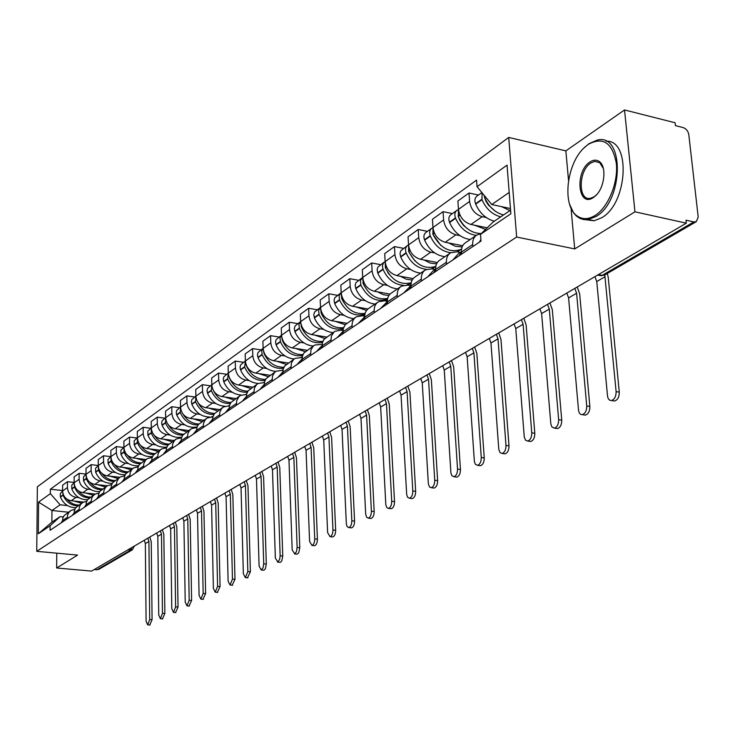 <?xml version="1.0" encoding="UTF-8"?>
<svg xmlns="http://www.w3.org/2000/svg" width="735" height="735" viewBox="0 0 735 735"><rect width="100%" height="100%" fill="white"/><g stroke="black" fill="none" stroke-linecap="round" stroke-linejoin="round"><path stroke-width="1.1" d="M634.957 211.827L624.529 109.956L565.858 150.877L508.712 137.427L37.366 486.8L36.75 551.323L516.65 237.037L574.715 248.926L634.957 211.827L686.334 223.164L91.609 571.086L56.659 567.999L77.607 555.1L36.75 551.323M624.529 109.956L675.107 122.763L675.428 125.63L683.164 127.587C686.214 128.689 688.089 131.023 688.787 134.569L698.204 217.11L696.247 221.704L604.501 275.092L602.167 275.349L693.84 221.924L696.247 221.704M99.014 569.248L96.992 569.744L130.609 550.157L131.932 547.501M94.31 569.506L96.992 569.744M56.751 553.17L56.659 567.999M693.84 221.924L685.994 220.188L686.334 223.164M486.239 217.542L482.188 216.696C475.067 214.436 470.869 209.356 469.601 201.454L469.003 193.002L457.887 200.995L458.465 209.383C459.706 217.22 463.868 222.246 470.942 224.46L487.195 227.804M476.161 235.476L465.724 242.568C462.664 244.525 461.231 247.713 461.424 252.123L472.678 244.544C472.476 240.097 473.91 236.89 476.978 234.924L481.094 233.776M472.678 244.544L472.825 246.565M478.457 195.041L469.003 193.002M461.424 252.123L461.562 254.126M459.935 235.632L455.948 234.823C448.929 232.664 444.813 227.703 443.609 219.949L443.058 211.652L432.428 219.296L432.952 227.528C434.137 235.218 438.216 240.125 445.189 242.265L462.683 245.738M446.54 264.205L446.411 262.23C446.237 257.866 447.67 254.705 450.702 252.757L457.106 251.793L460.285 252.417M452.383 213.591L443.058 211.652M449.893 253.309L439.934 260.061C436.912 262.009 435.478 265.142 435.644 269.469L435.772 271.435M434.762 252.941L430.839 252.179C423.92 250.093 419.887 245.251 418.739 237.644L418.233 229.504L408.054 236.817L408.531 244.902C409.661 252.445 413.667 257.241 420.539 259.299L437.343 262.524M421.403 281.082L421.284 279.135C421.137 274.853 422.561 271.748 425.574 269.809L431.895 268.835L435.028 269.423M427.43 231.35L418.233 229.504M424.766 270.361L415.266 276.81C412.271 278.73 410.837 281.817 410.984 286.071L411.095 288.001M410.654 269.524L406.786 268.799C399.978 266.787 396.018 262.046 394.915 254.586L394.465 246.592L384.708 253.603L385.14 261.541C386.224 268.946 390.147 273.64 396.918 275.616L413.143 278.629M397.341 297.234L397.231 295.323C397.102 291.124 398.526 288.056 401.503 286.145L407.75 285.143L410.837 285.713M403.533 248.356L394.465 246.592M400.713 286.687L391.636 292.842C388.668 294.753 387.244 297.794 387.363 301.966L387.464 303.858M387.538 285.419L383.743 284.721C377.027 282.782 373.141 278.152 372.094 270.829L371.68 262.974L362.318 269.699L362.713 277.499C363.742 284.767 367.601 289.36 374.271 291.271L390.028 294.101M374.28 312.706L374.179 310.832C374.078 306.706 375.493 303.693 378.442 301.791L384.616 300.78L387.345 301.267M380.62 264.655L371.68 262.974M377.661 302.324L368.979 308.222C366.039 310.115 364.624 313.101 364.716 317.198L364.817 319.063M365.368 300.67L361.629 300.009C355.005 298.134 351.192 293.605 350.191 286.411L349.814 278.694L340.838 285.152L341.187 292.815C342.179 299.954 345.955 304.446 352.534 306.284L367.932 308.966M352.166 327.544L352.083 325.706C351.991 321.654 353.406 318.687 356.328 316.803L362.419 315.784L364.707 316.179M358.634 280.301L349.814 278.694M355.547 317.336L345.138 324.778L343.263 328.692L343.08 333.644M344.072 315.306L340.388 314.681C333.865 312.871 330.125 308.434 329.161 301.368L328.83 293.789L320.194 299.99L320.515 307.515C321.461 314.534 325.173 318.935 331.66 320.717L346.782 323.262M330.943 341.793L331.329 336.161L333.975 332.018L335.087 331.219L341.104 330.18L343.006 330.502M337.521 295.323L328.83 293.789M334.324 331.742L323.859 339.478L322.417 342.786L322.215 347.646M323.62 329.381L319.991 328.784C313.551 327.029 309.876 322.683 308.957 315.747L308.654 308.287L300.358 314.258L300.643 321.654C301.543 328.554 305.2 332.863 311.594 334.581L326.533 337.025M310.556 355.483L310.951 349.943L313.082 346.323L314.69 345.064L322.178 344.274M317.226 309.757L308.654 308.287M313.928 345.579L303.821 353.066L302.379 356.319L302.168 361.106M303.941 342.914L300.367 342.345C294.018 340.654 290.408 336.391 289.526 329.565L289.25 322.233L281.266 327.975L281.523 335.261C282.387 342.032 285.979 346.258 292.282 347.921L307.028 350.264M290.95 368.639L291.363 363.191L293.486 359.626L295.075 358.377L302.168 357.513M297.712 323.639L289.25 322.233M294.312 358.891L284.546 366.14L283.113 369.347L282.883 374.051M284.996 355.942L281.477 355.391C275.221 353.755 271.665 349.584 270.82 342.868L270.581 335.665L262.891 341.187L263.121 348.353C263.948 355.014 267.476 359.158 273.696 360.766L288.239 363.007M272.088 381.29L272.52 375.943L274.624 372.424L276.195 371.184L282.929 370.275M278.923 337.007L270.581 335.665M275.45 371.699L265.987 378.718L264.563 381.878L264.324 386.509M266.759 368.492L263.286 367.959C257.112 366.379 253.621 362.281 252.803 355.685L252.601 348.592L245.187 353.921L245.389 360.968C246.188 367.518 249.652 371.579 255.789 373.141L270.14 375.291M253.924 393.482L254.374 388.209L256.46 384.745L258.013 383.523L264.425 382.558M260.833 349.878L252.601 348.592M257.278 384.028L248.118 390.836L246.703 393.951L246.446 398.508M249.174 380.583L245.756 380.078C239.665 378.543 236.229 374.528 235.448 368.033L235.264 361.05L228.116 366.186L228.291 373.123C229.063 379.572 232.471 383.56 238.526 385.076L252.693 387.134M236.431 405.224L236.688 400.713L238.958 396.615L240.501 395.412L246.602 394.41M243.395 362.291L235.264 361.05M239.766 395.908L230.891 402.514L229.485 405.582L229.219 410.056M232.223 392.251L228.842 391.764C222.834 390.276 219.462 386.334 218.708 379.949L218.543 373.068L211.652 378.029L211.799 384.855C212.544 391.204 215.897 395.108 221.869 396.578L235.852 398.563M246.62 394.309L246.087 394.236M219.563 416.552L219.829 412.105L221.639 408.55L223.605 406.878L229.421 405.839M226.564 374.262L218.543 373.068M222.889 407.365L214.28 413.777L212.727 417.48L212.599 421.219M215.851 403.506L212.525 403.037C206.599 401.595 203.273 397.727 202.548 391.443L202.41 384.671L195.758 389.458L195.887 396.183C196.594 402.431 199.902 406.262 205.791 407.695L219.6 409.597M203.283 427.476L203.567 423.094L205.359 419.593L207.307 417.939L212.865 416.864M210.329 385.811L202.41 384.671M206.59 418.426L198.248 424.646L196.851 427.632L196.567 431.978M200.049 414.375L196.769 413.924C190.916 412.528 187.645 408.724 186.947 402.541L186.837 395.871L180.406 400.492L180.507 407.116C181.196 413.272 184.448 417.039 190.264 418.426L203.898 420.255M187.572 438.023L187.857 433.714L189.648 430.251L191.569 428.615L196.879 427.522M194.656 396.973L186.837 395.871M190.861 429.102L182.758 435.148L181.38 438.088L181.086 442.378M184.779 424.876L181.545 424.453C175.766 423.084 172.541 419.354 171.88 413.263L171.779 406.694L165.559 411.168L165.651 417.691C166.312 423.746 169.509 427.448 175.252 428.799L188.72 430.554M172.394 448.212L172.688 443.958L174.461 440.55L176.372 438.933L181.453 437.821M179.496 407.75L171.779 406.694M175.665 439.411L167.8 445.3L166.422 448.194L166.119 452.42M170.015 435.037L166.827 434.624C161.121 433.292 157.951 429.635 157.299 423.626L157.226 417.158L151.217 421.486L151.281 427.908C151.915 433.88 155.067 437.518 160.744 438.823L174.039 440.522M157.722 458.061L158.025 453.872L159.789 450.509L161.672 448.91L166.542 447.79M164.851 418.178L157.226 417.158M160.983 449.379L153.33 455.103L151.97 457.969L151.658 462.122M155.737 444.859L152.586 444.464C146.954 443.168 143.83 439.567 143.206 433.659L143.15 427.283L137.326 431.463L137.381 437.803C137.996 443.674 141.102 447.257 146.697 448.534L159.835 450.16M143.527 467.579L143.839 463.454L145.585 460.138L147.459 458.557L152.127 457.427M150.675 428.257L143.15 427.283M146.77 459.026L139.338 464.594L137.978 467.414L137.666 471.521M141.91 454.368L138.805 453.982C133.246 452.732 130.159 449.186 129.562 443.361L129.516 437.077L123.884 441.129L123.921 447.376C124.509 453.164 127.578 456.683 133.099 457.923L146.072 459.494M129.801 476.795L130.113 472.734L131.85 469.454L133.706 467.892L138.189 466.762M136.958 438.023L129.516 437.077M133.026 468.351L125.786 473.781L124.445 476.565L124.123 480.607M128.524 463.574L125.455 463.206C119.961 461.984 116.929 458.502 116.35 452.76L116.323 446.568L110.866 450.491L110.884 456.646C111.454 462.352 114.476 465.815 119.934 467.028L132.75 468.535M116.507 485.716L116.828 481.71L118.555 478.476L120.384 476.932L124.693 475.802M123.673 447.477L116.323 446.568M119.713 477.382L112.675 482.674L111.334 485.422L111.003 489.409M115.551 472.495L112.519 472.146C107.099 470.951 104.113 467.524 103.552 461.865L103.534 455.755L98.251 459.559L98.26 465.632C98.802 471.264 101.779 474.663 107.172 475.839L119.833 477.3M103.626 494.361L103.957 490.41L105.665 487.213L107.485 485.688L111.628 484.558M110.792 456.637L103.534 455.755M106.814 486.138L99.96 491.292L98.637 494.012L98.297 497.935M102.983 481.149L99.988 480.809C94.631 479.643 91.682 476.271 91.149 470.694L91.149 464.667L86.013 468.36L86.013 474.351C86.537 479.891 89.468 483.244 94.797 484.393L107.301 485.798M91.149 502.74L91.48 498.835L92.803 496.143L94.971 494.177L98.959 493.056M98.26 465.503L91.149 464.667M94.319 494.618L87.64 499.644L86.317 502.327L85.986 506.204M90.791 489.538L87.832 489.207C82.54 488.077 79.637 484.76 79.114 479.257L79.123 473.312L74.152 476.886L74.134 482.794C74.648 488.27 77.533 491.568 82.798 492.689L95.192 494.049M79.049 510.862L79.389 507.012L80.703 504.348L82.853 502.4L86.693 501.288M86.013 474.103L79.123 473.312M82.201 502.85L75.687 507.747L74.382 510.402L74.033 514.224M78.957 497.678L76.036 497.356C70.808 496.254 67.942 492.983 67.436 487.562L67.464 481.691L62.631 485.164L62.604 490.998C63.1 496.391 65.948 499.644 71.157 500.737L83.496 502.06M67.308 518.735L67.657 514.941L68.952 512.313L71.084 510.393L74.786 509.281M74.134 482.445L67.464 481.691M70.441 510.825L64.092 515.612L62.797 518.23L62.447 521.997M509.19 192.414L491.752 204.541L510.467 208.538M491.752 204.541L477.043 186.699L507.031 165.127L510.88 213.784L480.515 234.346L493.075 222.062L510.586 210.146M68.401 512.203L51.946 510.494L51.873 522.199L60.077 516.622L50.118 525.773L50.09 530.293L481.002 241.071L480.515 234.346M50.118 525.773L38.293 533.785L38.587 502.124L50.347 493.663L60.141 504.798L51.946 510.494L38.587 502.124M477.043 186.699L476.556 180.103L50.384 489.207L50.347 493.663M508.712 137.427L516.65 237.037M565.858 150.877L568.532 180.433M571.049 208.271L574.715 248.926M67.473 505.579L60.141 504.798M60.077 516.622L63.283 516.944M62.604 490.548L50.384 489.207M51.873 522.199L38.293 533.785M594.927 276.636L596.765 281.542L607.505 395.834C607.955 399.041 609.278 400.603 611.456 400.52C614.57 399.417 616.123 396.45 616.114 391.626L619.274 392.141C619.293 396.955 617.74 399.913 614.616 401.025L613.036 400.777M503.503 214.96C495.105 212.663 488.858 206.921 484.751 197.743L484.007 195.152M501.472 206.618L509.961 210.568M482.077 192.809L481.976 199.7C486.074 208.859 492.312 214.583 500.7 216.871M481.894 192.598L477.098 196.006C474.865 197.687 474.351 200.26 475.545 203.733L475.701 204.128C479.771 213.242 485.982 218.929 494.343 221.198M480.892 239.518L479.349 242.183M495.252 211.184L488.453 205.129L485.927 201.16L484.475 197.035M604.786 274.936L616.114 391.626M619.274 392.141L608.231 277.306L607.312 273.457M566.814 293.09L568.596 297.886L578.509 410.001C578.941 413.162 580.2 414.705 582.295 414.632C585.262 413.566 586.741 410.681 586.741 405.977L589.865 406.464C589.874 411.159 588.386 414.044 585.418 415.11L583.967 414.889M481.306 233.574C471.245 233.326 463.564 227.611 458.263 216.43L458.475 209.53M474.498 225.195L485.578 229.393M458.337 209.741L457.032 210.293C454.809 211.956 454.285 214.501 455.452 217.909L455.608 218.304C460.202 228.337 467.102 234.024 476.289 235.375M456.637 210.568L451.033 214.556C448.819 216.219 448.295 218.754 449.452 222.145L449.609 222.54C454.184 232.526 461.047 238.177 470.216 239.509M461.396 251.673L458.566 253.575L452.999 259.868M461.424 252.142L459.063 255.808M467.488 228.769L463.601 225.498L459.889 220.445L458.098 216.026L459.853 214.804M574.798 288.414L576.598 293.247L586.741 405.977M589.865 406.464L579.667 293.835L577.223 286.999M539.885 308.838L541.621 313.542L550.846 424.15L551.976 427.044L554.401 428.128C557.222 427.099 558.646 424.297 558.655 419.703L561.742 420.163C561.733 424.747 560.309 427.559 557.479 428.579L556.147 428.386M461.534 249.193L461.488 249.183C449.967 253.428 440.449 248.467 432.924 234.309L432.97 227.822M448.699 242.954L455.406 246.28L462.131 246.923M432.961 227.712L431.831 228.218C429.626 229.871 429.093 232.37 430.232 235.714L430.388 236.1C434.872 245.922 441.652 251.471 450.73 252.739M431.436 228.493L426.089 232.306C423.893 233.95 423.36 236.44 424.49 239.766L424.646 240.152C429.102 249.928 435.855 255.44 444.895 256.699M435.625 269.028L433.319 270.581L427.798 276.783M435.653 269.626L433.595 272.896M457.133 251.802L460.781 249.569M440.77 245.389L432.915 234.29M547.538 304.363L549.293 309.095L558.655 419.703M561.742 420.163L552.316 309.656L549.936 302.958M514.077 323.942L515.768 328.554L524.275 437.114L525.635 440.293L527.684 441.055C530.376 440.063 531.736 437.325 531.763 432.841L534.804 433.283C534.786 437.766 533.426 440.495 530.725 441.487L529.494 441.312M435.809 266.392C424.591 269.699 415.541 264.701 408.669 251.425L408.568 245.361M424.003 259.96L430.269 263.084L436.599 263.847M408.541 244.975L407.695 245.389C405.518 247.024 404.985 249.477 406.087 252.757L406.235 253.134C410.663 262.845 417.388 268.257 426.41 269.377M407.309 245.665L400.759 250.8L400.015 253.529L400.731 257.02C405.086 266.594 411.719 271.978 420.65 273.154M410.957 285.63L403.671 292.98M410.994 286.365L409.22 289.259M431.537 268.771L435.781 266.52M414.898 260.907L409.165 252.61M521.418 319.651L523.118 324.291L531.763 432.841M534.804 433.283L526.113 324.824L523.789 318.255M489.317 338.422L490.962 342.951L498.808 449.554L500.112 452.687L502.079 453.44C504.651 452.494 505.956 449.82 505.983 445.438L508.997 445.851C508.96 450.233 507.655 452.898 505.074 453.853L503.944 453.697M411.205 282.791C400.336 285.299 391.746 280.311 385.425 267.825L385.195 262.193M400.345 276.25L406.225 279.19L412.206 280.026M394.915 254.586L383.431 262.891L382.384 266.024L383.091 269.46C387.547 279.19 394.309 284.482 403.386 285.327M384.185 262.119L377.863 267.081L377.119 269.763L377.818 273.19C382.062 282.571 388.594 287.826 397.396 288.938M387.345 301.534L380.546 308.498M387.382 302.407L385.866 304.933M406.749 285.015L411.122 283.223M388.999 274.201L387.74 272.382M496.355 334.306L498.018 338.863L505.983 445.438M508.997 445.851L500.967 339.368L498.716 332.927M465.54 352.331L467.148 356.778L474.378 461.479L475.361 464.263L477.511 465.329C479.973 464.41 481.223 461.8 481.269 457.519L484.236 457.914C484.19 462.196 482.941 464.796 480.469 465.714L479.422 465.577M387.676 298.419C377.156 300.303 368.979 295.341 363.127 283.554L362.787 278.363M377.661 291.878L383.211 294.652L388.888 295.534M362.713 277.444L360.361 280.605L360.894 285.125C367.629 298.07 376.513 302.719 387.538 299.071M362.006 277.894L355.905 282.69L355.152 285.336L355.823 288.699C359.985 297.905 366.397 303.031 375.08 304.079M364.707 316.776L358.368 323.391M364.753 317.786L363.476 319.964M385.462 300.532L387.345 300.872M472.302 348.381L473.919 352.846L481.269 457.519M484.236 457.914L476.84 353.333L474.635 347.012M588.312 144.345L584.922 147.073C566.419 162.968 561.632 206.14 577.315 216.053C582.561 219.655 588.478 219.471 595.056 215.502C608.167 207.435 618.383 182.703 616.334 163.372C612.457 142.774 603.123 136.434 588.312 144.345M583.93 148.02L589.001 143.665L597.27 140.073C624.686 132.769 623.721 201.206 595.92 216.559L587.688 219.655L583.618 219.581L579.832 218.359L576.24 215.879L573.557 212.801L569.643 204.385M589.984 161.957C593.375 159.752 596.452 159.596 599.227 161.489C607 166.349 604.62 188.031 595.442 195.887L593.356 197.531C577.912 208.299 574.559 171.466 589.984 161.957M603.352 168.48L599.631 162.564L594.56 161.415L590.839 163.005C578.215 170.621 577.875 201.344 590.508 198.285L594.045 196.824L596.655 194.656M605.971 141.203C631.209 139.494 627.708 203.558 601.616 217.79L594.202 220.757L585.887 219.765M693.436 175.334L694.832 187.581M442.69 365.699L444.262 370.063L450.913 472.936L451.86 475.674L453.918 476.739C456.279 475.848 457.482 473.303 457.537 469.114L460.459 469.49C460.413 473.68 459.21 476.225 456.848 477.107L455.875 476.987M365.139 313.358C354.977 314.727 347.168 309.821 341.72 298.649L341.288 293.926M355.878 306.872L366.572 310.409M341.187 292.723L339.074 295.727L339.579 300.165C345.781 312.366 354.242 317.024 364.946 314.157M340.709 293.054L334.811 297.693L334.067 300.293L334.71 303.592C338.771 312.623 345.092 317.63 353.654 318.613M342.988 331.402L337.071 337.677M343.034 332.551L341.977 334.388M363.917 315.085L364.771 315.232M449.195 361.896L450.766 366.278L457.537 469.114M460.459 469.49L453.651 366.747L451.51 360.545M420.76 378.617L422.248 382.834L428.367 483.942L429.506 486.956L431.261 487.7C433.521 486.846 434.679 484.356 434.734 480.258L437.619 480.616C437.573 484.723 436.406 487.204 434.146 488.058L433.246 487.948M343.548 327.672C333.718 328.618 326.257 323.786 321.158 313.156L320.653 308.911M334.967 321.269L345.202 324.705M320.506 307.414L318.604 310.317L319.1 314.608C324.852 326.147 332.918 330.805 343.291 328.573M320.249 307.607L314.543 312.099L313.799 314.663L314.424 317.906C318.393 326.763 324.613 331.66 333.065 332.597M322.132 345.45L316.62 351.404M322.178 346.745L321.333 348.243M343.181 329.096L341.95 329.932M426.971 374.896L428.514 379.205L434.734 480.258M437.619 480.616L431.353 379.646L429.268 373.555M399.656 391.048L401.062 395.136L406.685 494.526L407.548 497.2L409.459 498.247C411.628 497.411 412.748 494.986 412.804 490.971L415.661 491.311C415.606 495.335 414.485 497.751 412.307 498.587L411.481 498.486M322.84 341.389C313.34 342.005 306.183 337.236 301.396 327.103L300.826 323.372M314.856 335.114L324.723 338.44M300.633 321.553L298.906 324.401L299.411 328.499C304.777 339.46 312.476 344.081 322.518 342.363M300.569 321.608L295.057 325.963L294.303 328.481L294.91 331.669C298.796 340.369 304.915 345.156 313.257 346.038M302.085 358.937L296.949 364.606M302.14 360.38L301.488 361.565M405.591 387.409L407.089 391.636L412.804 490.971M415.661 491.311L409.9 392.058L407.861 386.077M379.306 402.991L380.656 406.979L385.811 504.715L386.858 507.655L388.484 508.39C390.57 507.591 391.645 505.211 391.709 501.279L394.53 501.61C394.465 505.542 393.381 507.913 391.296 508.721L390.524 508.629M302.967 354.564C293.77 354.904 286.898 350.227 282.369 340.516L281.781 337.347M295.507 348.436L305.071 351.661M294.193 358.974C285.961 358.147 279.934 353.462 276.13 344.926L275.533 342.345L276.048 339.745L281.514 335.16L279.962 337.962L280.458 341.867C285.483 352.304 292.861 356.87 302.581 355.584M282.81 371.901L278.023 377.312M282.865 373.509L282.387 374.381M301.24 357.375L302.287 356.741M385.002 399.454L386.472 403.607L391.709 501.279M394.53 501.61L389.247 404.011L387.253 398.131M359.672 414.466L360.995 418.39L365.672 513.995L366.508 517.128L368.281 518.166C370.284 517.385 371.322 515.06 371.395 511.202L374.179 511.523C374.106 515.373 373.068 517.697 371.065 518.478L370.339 518.395M283.885 367.224C274.963 367.353 268.348 362.759 264.058 353.443L263.47 350.889M276.884 361.262L286.218 364.385M263.112 348.298L261.706 351.018L262.211 354.739C266.943 364.707 274.017 369.218 283.425 368.281M263.112 348.261L257.976 352.589L257.461 355.143L258.04 357.679C261.761 366.058 267.687 370.642 275.8 371.441M264.26 384.387L259.804 389.541M264.315 386.141L264.003 386.72M282.166 370.155L283.03 369.705M365.157 411.058L366.6 415.137L371.395 511.202M374.179 511.523L369.337 415.532L367.39 409.753M340.718 425.519L342.032 429.396L346.341 523.981L347.095 526.554L348.813 527.583C350.733 526.83 351.734 524.551 351.817 520.766L354.564 521.069C354.49 524.854 353.489 527.124 351.56 527.877L350.889 527.803M265.537 379.425C256.882 379.37 250.497 374.859 246.409 365.892L245.894 364.082M258.94 373.619L268.119 376.651M252.803 355.685L245.389 360.968L244.626 367.142C249.101 376.688 255.899 381.134 265.013 380.482M245.38 360.876L240.565 364.973L240.042 367.491L240.611 369.981C244.268 378.222 250.111 382.714 258.141 383.45M246.4 396.431L242.238 401.328M263.727 382.457L264.508 382.108M346.029 422.248L347.435 426.263L351.817 520.766M354.564 521.069L350.136 426.631L348.243 420.953M322.408 436.149L323.731 440.017L327.617 532.59L330.033 536.669C331.889 535.934 332.854 533.702 332.937 529.99L335.656 530.284C335.573 533.996 334.6 536.219 332.744 536.945L332.119 536.881M247.888 391.167C239.472 390.983 233.307 386.555 229.384 377.9L229.136 377.211M241.64 385.526L250.718 388.484M228.291 373.169L227.675 379.104C231.92 388.273 238.462 392.646 247.3 392.233M228.291 373.04L223.771 376.908L223.247 379.389L223.798 381.842C227.409 390 233.215 394.401 241.19 395.044M229.173 408.044L225.305 412.693M245.876 394.309L246.684 393.997M327.571 433.044L328.94 436.994L332.937 529.99M335.656 530.284L331.614 437.353L329.758 431.767M302.563 447.679L304.694 446.43L306.054 450.279L309.591 541.401L311.916 545.425C313.698 544.718 314.635 542.54 314.727 538.893L317.41 539.168C317.318 542.816 316.381 544.984 314.598 545.701L314.01 545.646M230.909 402.495C223.1 402.275 217.238 398.232 213.325 390.368M224.947 397.019L233.895 399.895M211.809 384.965L211.312 390.643C215.355 399.472 221.667 403.772 230.248 403.561M211.799 384.772L207.555 388.429L207.031 390.873L207.564 393.289C211.184 401.42 216.981 405.738 224.965 406.225M212.562 419.253L208.97 423.663M228.539 405.738L229.522 405.417M309.747 443.471L311.089 447.358L314.727 538.893M317.41 539.168L313.735 447.698L311.916 442.204M287.679 456.389L288.984 460.183L292.172 549.909L294.726 553.813L296.398 551.783L297.133 547.483L299.788 547.75L298.814 552.545L297.684 553.905L296.517 554.098M214.547 413.428C207.334 413.199 201.785 409.542 197.89 402.458M208.832 408.109L217.661 410.911M195.887 396.367L195.519 401.788C199.378 410.305 205.488 414.54 213.821 414.476M195.887 396.091L191.899 399.555L191.376 401.971L191.899 404.342C195.593 412.583 201.491 416.8 209.585 417.011M196.539 430.076L193.195 434.247M211.515 416.782L212.994 416.405M292.53 453.55L293.844 457.363L297.133 547.483M299.788 547.75L296.453 457.694L294.68 452.291M271.187 466.027L272.474 469.766L275.349 558.131L277.812 561.99L279.622 559.473L280.145 555.789L282.764 556.046L281.817 560.741L280.724 562.082L279.612 562.266M198.781 423.994C192.037 423.746 186.745 420.392 182.914 413.924M193.268 418.831L201.978 421.55M180.516 407.392L180.259 412.555C183.961 420.797 189.869 424.949 197.991 425.023M180.507 407.034L176.777 410.314L176.253 412.684L176.758 415.027C181.242 424.417 188.004 428.413 197.044 426.989M181.058 440.531L177.953 444.473M275.891 463.28L277.178 467.037L280.145 555.789M282.764 556.046L279.759 467.359L278.014 462.039M255.247 475.361L256.497 479.036L259.087 566.079L261.173 569.974L263.02 567.953L263.718 563.818L266.309 564.057L265.381 568.669L264.334 569.983L263.268 570.167M183.575 434.201C177.218 433.953 172.155 430.839 168.388 424.876M178.219 429.185L186.819 431.84M165.66 418.059L165.504 422.965C169.068 430.958 174.801 435.037 182.721 435.203M165.651 417.609L162.15 420.705L161.626 423.048L162.123 425.354C166.367 434.376 172.881 438.326 181.664 437.196M166.101 450.647L163.225 454.368M259.795 472.697L261.054 476.399L263.718 563.818M266.309 564.057L263.599 476.703L261.899 471.466M239.812 484.383L241.043 488.012L243.349 573.769L245.361 577.618L247.833 571.573L250.387 571.812L247.465 577.811M168.903 444.069C162.876 443.83 158.007 440.926 154.313 435.377M163.675 439.199L172.165 441.79M151.3 428.386L151.235 433.034C154.672 440.798 160.258 444.804 167.984 445.052M151.281 427.825L147.808 431.188L147.955 435.34C151.998 444.032 158.282 447.937 166.808 447.055M151.64 460.422L148.975 463.923M244.213 481.811L245.453 485.449L247.833 571.573M250.387 571.812L247.971 485.743L246.298 480.589M224.873 493.13L226.077 496.695L228.116 581.21L230.064 585.023L232.462 579.088L234.989 579.318L232.159 585.207M154.745 453.624C148.984 453.394 144.299 450.684 140.67 445.474M149.6 448.892L157.979 451.419M137.399 438.382L137.417 442.773C140.752 450.334 146.191 454.267 153.753 454.579M137.381 437.72L134.119 440.917L134.257 445.006C138.106 453.385 144.179 457.243 152.467 456.573M137.647 469.895L135.185 473.184M229.136 490.64L230.349 494.223L232.462 579.088M234.989 579.318L232.839 494.508L231.194 489.427M210.394 501.601L211.579 505.12L213.37 588.413L215.245 592.189L217.578 586.365L220.068 586.576L217.339 592.364M141.074 462.875C135.543 462.673 131.005 460.119 127.44 455.213M135.966 458.272L144.244 460.744M123.949 448.084L124.05 452.209C127.284 459.586 132.594 463.445 139.999 463.803M123.921 447.293L120.852 450.344L120.981 454.377C124.665 462.471 130.545 466.266 138.612 465.779M124.114 479.055L121.835 482.142M214.519 499.184L215.713 502.712L217.578 586.365M220.068 586.576L218.176 502.988L216.568 497.99M196.355 509.814L197.522 513.278L199.075 595.396L200.894 599.126L203.154 593.411L205.616 593.614L202.979 599.301M127.872 471.842C122.534 471.668 118.114 469.252 114.605 464.594M122.773 467.359L130.94 469.766M110.93 457.492L111.095 461.35C114.237 468.553 119.447 472.357 126.714 472.743M110.884 456.573L108.008 459.467L108.128 463.445C111.656 471.282 117.352 475.03 125.207 474.691M116.497 484.246L111.003 487.948L108.899 490.824M200.361 507.472L201.528 510.944L203.154 593.411M205.616 593.614L203.962 511.211L202.382 506.286M182.749 517.771L183.888 521.188L185.22 602.167L186.984 605.861L189.18 600.238L191.614 600.44L189.06 606.026M115.083 480.525C109.919 480.387 105.61 478.099 102.156 473.671M109.974 476.17L118.041 478.522M98.306 466.624L98.545 470.207C101.614 477.272 106.713 481.002 113.861 481.407M98.26 465.558L95.55 468.314L95.66 472.237C99.06 479.836 104.581 483.529 112.244 483.318M98.297 496.538L96.368 499.23M186.626 515.501L187.774 518.928L189.18 600.238M191.614 600.44L190.181 519.186L188.638 514.325M169.537 525.497L170.658 528.869L171.788 608.736L173.488 612.384L175.619 606.862L178.035 607.055L175.555 612.549M102.67 488.95C97.663 488.839 93.464 486.662 90.065 482.436M97.571 484.705L105.537 487.002M86.078 475.49L86.362 478.797C89.367 485.725 94.392 489.4 101.421 489.804M86.013 474.268L83.478 476.896L83.569 480.763C86.849 488.15 92.224 491.779 99.694 491.678M85.986 504.89L84.213 507.389M173.313 523.292L174.434 526.673L175.619 606.862M178.035 607.055L176.813 526.921L175.298 522.135M156.72 532.994L157.823 536.32L158.751 615.103L160.395 618.714L162.472 613.284L164.861 613.468L162.463 618.87M90.626 497.126C85.765 497.035 81.668 494.967 78.333 490.916M85.545 492.983L93.409 495.234M74.226 484.117L74.557 487.13C77.506 493.948 82.449 497.558 89.394 497.953M74.134 482.72L71.754 485.229L71.837 489.041C75.007 496.226 80.244 499.8 87.538 499.782M74.042 512.984L72.416 515.308M160.377 530.854L161.479 534.189L162.472 613.284M164.861 613.468L163.831 534.428L162.343 529.705M144.271 540.28L145.346 543.551L146.1 621.286L147.689 624.86L149.71 619.522L152.072 619.697L149.747 625.007M78.93 505.064C74.217 504.991 70.22 503.016 66.931 499.138M73.868 501.022L81.64 503.227M62.723 492.514L63.091 495.215C65.994 501.941 70.882 505.496 77.745 505.864M62.604 490.925L60.233 493.718L60.454 497.071C63.522 504.072 68.621 507.6 75.76 507.655M62.457 520.839L60.977 522.989M147.827 538.204L148.911 541.493L149.71 619.522M152.072 619.697L151.235 541.713L149.775 537.064M71.157 500.737L76.036 497.356M82.798 492.689L87.832 489.207M94.797 484.393L99.988 480.809M107.172 475.839L112.519 472.146M119.934 467.028L125.455 463.206M133.099 457.923L138.805 453.982M146.697 448.534L152.586 444.464M160.744 438.823L166.827 434.624M175.252 428.799L181.545 424.453M190.264 418.426L196.769 413.924M205.791 407.695L212.525 403.037M221.869 396.578L228.842 391.764M238.526 385.076L245.756 380.078M255.789 373.141L263.286 367.959M273.696 360.766L281.477 355.391M292.282 347.921L300.367 342.345M311.594 334.581L319.991 328.784M331.66 320.717L340.388 314.681M352.534 306.284L361.629 300.009M374.271 291.271L383.743 284.721M396.918 275.616L406.786 268.799M420.539 259.299L430.839 252.179M445.189 242.265L455.948 234.823M470.942 224.46L482.188 216.696M74.042 512.819L79.049 509.447M85.986 504.78L91.149 501.307M98.297 496.492L103.626 492.909M124.114 479.119L129.783 475.306M137.647 470.014L143.518 466.063M151.64 460.597L157.703 456.518M166.101 450.867L172.367 446.65M181.058 440.798L187.544 436.434M196.539 430.379L203.255 425.868M212.571 419.593L219.526 414.917M229.173 408.421L236.385 403.57M246.4 396.827L253.878 391.792M264.269 384.8L272.033 379.582M282.819 372.314L290.885 366.894M302.094 359.341L310.482 353.7M322.141 345.854L330.86 339.983M342.997 331.816L352.083 325.706M364.716 317.198L374.179 310.832M387.363 301.966L397.231 295.323M410.984 286.071L421.284 279.135M435.644 269.469L446.411 262.23M62.457 520.619L67.317 517.348M74.134 482.794L79.114 479.257M86.013 474.351L91.149 470.694M98.26 465.632L103.552 461.865M110.884 456.646L116.35 452.76M123.921 447.376L129.562 443.361M137.381 437.803L143.206 433.659M151.281 427.908L157.299 423.626M165.651 417.691L171.88 413.263M180.507 407.116L186.947 402.541M195.887 396.183L202.548 391.443M211.799 384.855L218.708 379.949M228.291 373.123L235.448 368.033M263.121 348.353L270.82 342.868M281.523 335.261L289.526 329.565M300.643 321.654L308.957 315.747M320.515 307.515L329.161 301.368M341.187 292.815L350.191 286.411M362.713 277.499L372.094 270.829M408.531 244.902L418.739 237.644M432.952 227.528L443.609 219.949M458.465 209.383L469.601 201.454M62.604 490.998L67.436 487.562M598.786 274.688L601.111 275.744L602.167 275.349L598.4 274.605M127.835 549.899L132.374 549.835L134.34 546.096M604.887 274.862L601.111 275.744L597.638 275.055M484.751 197.743L485.633 197.127M484.595 197.347L485.366 196.796M475.545 203.733L481.82 199.304M475.701 204.128L481.976 199.7M605.125 276.691L596.765 281.542M458.263 216.43L460.027 215.19M449.452 222.145L455.452 217.909M449.609 222.54L455.608 218.304M576.598 293.247L568.596 297.886M432.924 234.309L434.468 233.225M432.768 233.923L434.293 232.848M424.49 239.766L430.232 235.714M424.646 240.152L430.388 236.1M549.293 309.095L541.621 313.542M408.669 251.425L410.001 250.479M408.513 251.048L409.836 250.12M400.584 256.644L406.087 252.757M400.731 257.02L406.235 253.134M523.118 324.291L515.768 328.554M385.425 267.825L386.564 267.016M385.278 267.448L386.399 266.658M377.671 272.823L382.944 269.093M377.818 273.19L383.091 269.46M498.018 338.863L490.962 342.951M363.127 283.554L364.091 282.874M362.98 283.186L363.926 282.516M355.685 288.34L360.747 284.767M355.823 288.699L360.894 285.125M473.919 352.846L467.148 356.778M341.72 298.649L342.519 298.088M341.582 298.291L342.363 297.739M334.572 303.243L339.441 299.806M334.71 303.592L339.579 300.165M450.766 366.278L444.262 370.063M321.158 313.156L321.811 312.697M321.03 312.807L321.654 312.357M314.286 317.557L318.962 314.258M314.424 317.906L319.1 314.608M428.514 379.205L422.248 382.834M301.396 327.103L301.901 326.744M301.258 326.753L301.754 326.413M294.781 331.329L299.274 328.159M294.91 331.669L299.411 328.499M407.089 391.636L401.062 395.136M276.002 344.586L280.329 341.527M276.13 344.926L280.458 341.867M386.472 403.607L380.656 406.979M257.921 357.357L262.092 354.408M258.04 357.679L262.211 354.739M366.6 415.137L360.995 418.39M240.483 369.659L244.507 366.82M240.611 369.981L244.626 367.142M347.435 426.263L342.032 429.396M223.679 381.529L227.556 378.782M223.798 381.842L227.675 379.104M328.94 436.994L323.731 440.017M207.454 392.977L211.193 390.331M207.564 393.289L211.312 390.643M311.089 447.358L306.054 450.279M191.78 404.039L195.4 401.485M191.899 404.342L195.519 401.788M293.844 457.363L288.984 460.183M176.648 414.724L180.139 412.252M176.758 415.027L180.259 412.555M277.178 467.037L272.474 469.766M162.012 425.05L165.393 422.671M162.123 425.354L165.504 422.965M261.054 476.399L256.497 479.036M147.854 435.046L151.125 432.74M147.955 435.34L151.235 433.034M245.453 485.449L241.043 488.012M134.147 444.721L137.316 442.488M134.257 445.006L137.417 442.773M230.349 494.223L226.077 496.695M120.88 454.092L123.949 451.924M120.981 454.377L124.05 452.209M215.713 502.712L211.579 505.12M108.017 463.169L110.994 461.065M108.128 463.445L111.095 461.35M201.528 510.944L197.522 513.278M95.559 471.962L98.435 469.931M95.66 472.237L98.545 470.207M187.774 518.928L183.888 521.188M83.468 480.497L86.261 478.522M83.569 480.763L86.362 478.797M174.434 526.673L170.658 528.869M71.745 488.775L74.456 486.855M71.837 489.041L74.557 487.13M161.479 534.189L157.823 536.32M60.362 496.805L62.989 494.949M60.454 497.071L63.091 495.215M148.911 541.493L145.346 543.551M569.607 291.455L572.299 289.875M542.072 307.561L544.699 306.026M515.694 322.996L518.267 321.489M490.41 337.788L492.928 336.318M466.146 351.973L468.618 350.531M442.856 365.607L445.272 364.192M420.475 378.7L422.836 377.312M398.94 391.296L401.264 389.936M378.222 403.414L380.5 402.082M358.257 415.091L360.499 413.787M339.028 426.346L341.224 425.06M320.469 437.206L322.637 435.938M285.272 457.795L287.367 456.573M268.569 467.57L270.627 466.367M252.408 477.015L254.439 475.83M236.78 486.157L238.783 484.99M221.658 495.004L223.624 493.856M207.013 503.576L208.951 502.446M192.818 511.882L194.729 510.761M179.064 519.93L180.948 518.827M165.724 527.73L167.58 526.646M152.779 535.31L154.607 534.235M140.21 542.66L142.011 541.603M132.374 549.835L98.71 569.423M611.456 400.52L614.616 401.025M582.295 414.632L585.418 415.11M554.401 428.128L557.479 428.579M457.51 251.875L458.906 250.929M527.684 441.055L530.725 441.487M432.29 268.909L434.312 267.54M502.079 453.44L505.074 453.853M408.136 285.217L410.736 283.462M477.511 465.329L480.469 465.714M384.993 300.854L387.52 299.145M577.315 216.053L577.738 217.101M584.922 147.073L585.529 146.467M599.631 162.564L599.227 161.489M596.03 195.262L595.442 195.887M594.56 161.415L600.679 162.848M594.202 220.757L588.524 219.535M453.918 476.739L456.848 477.107M362.796 315.848L364.891 314.433M431.261 487.7L434.146 488.058M409.459 498.247L412.307 498.587M388.484 508.39L391.296 508.721M301.708 357.109L302.296 356.714M368.281 518.166L371.065 518.478M348.813 527.583L351.56 527.877M330.033 536.669L332.744 536.945M311.916 545.425L314.598 545.701M294.423 553.896L297.069 554.153M277.518 562.073L280.127 562.321M261.173 569.974L263.755 570.213M245.361 577.618L247.915 577.848M230.064 585.023L232.582 585.244M215.245 592.189L217.744 592.401M200.894 599.126L203.356 599.328M186.984 605.861L189.419 606.053M173.488 612.384L175.895 612.567M160.395 618.714L162.775 618.898M147.689 624.86L150.05 625.035"/></g></svg>

